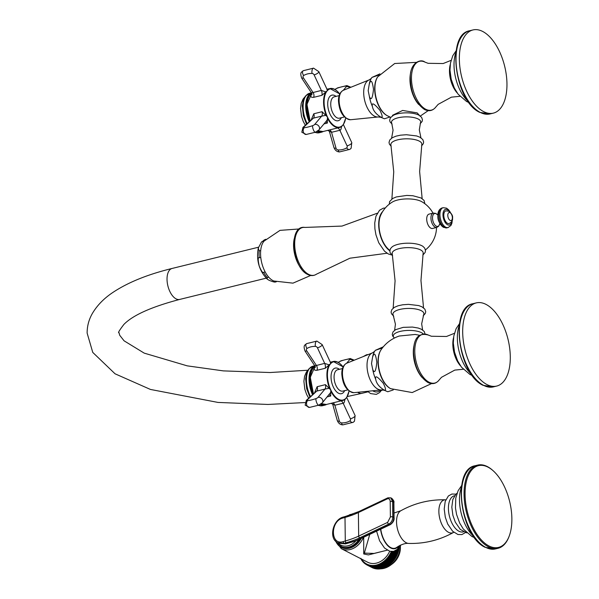 <?xml version="1.0" encoding="UTF-8"?>
<svg xmlns="http://www.w3.org/2000/svg" width="599" height="599" viewBox="0 0 599 599"><rect width="100%" height="100%" fill="white"/><g stroke="black" fill="none" stroke-linecap="round" stroke-linejoin="round"><path stroke-width="0.9" d="M382.926 389.919L378.074 391.671A18.225 9.427 76.2 0 1 373.439 391.184A18.225 9.427 -103.8 0 1 372.743 390.788M276.027 281.792L275.667 281.882C275.211 282.421 273.009 281.889 269.071 280.287L267.184 279.104L267.206 277.524L268.719 277.157A21.871 11.306 -103.8 0 0 272.964 280.609A21.871 11.306 76.2 0 0 273.825 281.006L292.971 283.147L310.694 275.465M267.206 277.524A21.871 11.306 -103.8 0 1 263.635 272.283C262.931 273.421 261.464 271.354 259.225 266.068C257.87 259.816 257.877 257.046 259.255 257.772L260.775 257.398A21.871 11.306 76.2 0 1 260.692 250.547A21.871 11.306 -103.8 0 1 264.024 241.142L280.003 230.368L299.268 228.96M259.255 257.772A21.871 11.306 -103.8 0 1 259.172 250.914L258.289 248.038L261.478 241.996L264.676 240.409M276.102 281.815A21.871 11.306 76.2 0 1 275.667 281.882L276.416 281.747M263.635 272.283L265.155 271.916A21.871 11.306 -103.8 0 1 260.775 257.398M265.155 271.916A21.871 11.306 76.2 0 0 268.719 277.157M259.172 250.914L260.692 250.547M432.995 213.147A29.156 29.156 0 0 0 421.606 201.608A17.049 5.99 179.3 0 0 421.262 201.421A17.049 5.99 -0.7 0 0 392.502 201.96A29.156 29.156 0 0 0 380.62 215.445A21.347 11.037 76.2 0 0 389.043 249.723A29.156 29.156 0 0 0 389.852 250.352M392.577 255.481L390.226 252.905L389.799 251.063L390.541 248.555L392.218 246.795A17.049 5.99 -0.7 0 1 406.369 243.224A17.049 5.99 -0.7 0 1 421.808 245.71A17.049 5.99 179.3 0 1 422.991 246.421L424.706 248.143L425.515 250.629L425.133 252.478L422.842 255.107M429.049 214.12A7.383 3.819 76.2 0 0 426.817 220.672A7.383 3.819 76.2 0 0 430.891 228.197A7.383 3.819 76.2 0 0 432.568 228.451L436.813 227.41A7.383 3.819 -103.8 0 1 435.136 227.148A7.383 3.819 76.2 0 1 431.055 219.623A7.383 3.819 76.2 0 1 433.294 213.072L429.049 214.12M391.888 198.98L393.745 171.838L390.9 144.786A15.492 5.443 -0.7 0 1 401.352 139.155A15.492 5.443 -0.7 0 1 419.225 141.087A15.492 5.443 179.3 0 1 421.816 144.411L419.629 171.524L422.153 198.613M391.604 138.174L393.064 130.223L391.641 122.84A14.578 5.121 -0.7 0 1 400.911 117.254A14.578 5.121 -0.7 0 1 418.199 119.014A14.578 5.121 179.3 0 1 420.543 122.488L419.3 129.901L420.955 137.815M392.352 115.989L392.659 115.21L402.655 110.448L417.159 112.874L419.659 115.659M467.999 101.216A31.71 16.398 -103.8 0 1 455.966 52.263M483.648 111.624A42.821 22.148 76.2 0 0 493.374 113.121A42.821 22.148 76.2 0 0 506.327 75.1A42.821 22.148 76.2 0 0 482.667 31.448A42.821 22.148 -103.8 0 0 472.933 29.95A42.821 22.148 -103.8 0 0 459.987 67.972A42.821 22.148 -103.8 0 0 483.648 111.624M378.703 115.667C382.836 118.887 383.263 117.127 379.991 110.388C374.061 103.402 371.522 102.062 372.368 106.36C372.96 109.834 375.071 112.941 378.703 115.667A22.605 11.688 76.2 0 0 380.747 117.232L384.446 118.797L389.912 117M369.231 84.279L368.183 90.644L369.381 96.454C371.155 100.939 372.526 98.565 373.491 89.333C372.301 80.633 370.886 78.948 369.231 84.279A22.605 11.688 -103.8 0 1 371.23 78.514A22.605 11.688 -103.8 0 1 371.934 77.458M379.961 73.864L371.949 77.413L379.047 74.995M423.545 307.811L420.962 280.542L423.141 253.235A15.492 5.443 179.3 0 0 420.558 249.918A15.492 5.443 -0.7 0 0 402.685 247.979A15.492 5.443 -0.7 0 0 392.233 253.617L395.078 280.856L393.161 308.186M422.632 329.952L421.666 323.864L423.695 314.625A15.492 5.443 179.3 0 0 421.299 310.709A15.492 5.443 -0.7 0 0 402.633 308.889A15.492 5.443 -0.7 0 0 393.176 314.999L395.43 324.194L394.614 330.296M419.652 335.305L415.234 334.452L399.256 336.017C391.641 338.63 385.569 343.22 381.039 349.801A22.103 11.433 -103.8 0 0 379.437 370.796A22.103 11.433 -103.8 0 0 390.585 388.646L412.194 392.555L431.52 383.592M382.042 388.616C386.175 391.836 386.602 390.069 383.323 383.33C377.392 376.352 374.854 375.011 375.708 379.302C376.292 382.783 378.403 385.883 382.042 388.616A22.605 11.688 76.2 0 0 384.086 390.181L387.778 391.746L393.244 389.949M372.571 357.221L371.515 363.586L372.72 369.396C374.487 373.888 375.858 371.515 376.823 362.283C375.64 353.575 374.218 351.89 372.571 357.221A22.605 11.688 -103.8 0 1 374.57 351.463A22.605 11.688 -103.8 0 1 375.266 350.4M383.293 346.806L375.288 350.355L382.379 347.944M471.331 374.158A31.71 16.398 -103.8 0 1 459.298 325.212M486.98 384.573A42.821 22.148 76.2 0 0 496.713 386.063A42.821 22.148 76.2 0 0 509.659 348.049A42.821 22.148 76.2 0 0 485.999 304.389A42.821 22.148 -103.8 0 0 476.272 302.892A42.821 22.148 -103.8 0 0 463.319 340.913A42.821 22.148 -103.8 0 0 486.98 384.573M449.01 223.569A6.559 3.392 -103.8 0 1 447.52 223.337A6.559 3.392 76.2 0 1 443.889 216.651A6.559 3.392 76.2 0 1 445.873 210.826L448.906 211.207C451.781 213.723 452.994 216.007 452.544 218.066C452.829 220.477 451.653 222.311 449.01 223.569M450.029 212.69A4.118 2.134 -103.8 0 1 452.365 217.729A4.118 2.134 -103.8 0 1 450.126 220.402A4.118 2.134 76.2 0 1 447.79 215.37A4.118 2.134 76.2 0 1 450.029 212.69M372.016 567.56L366.828 564.909L367 564.378L367.472 565.216L372.638 567.882A21.414 16.712 117.2 0 0 372.788 567.942L367.621 565.284L367.779 564.722L368.28 565.553L373.447 568.211A21.414 16.712 117.2 0 0 373.604 568.264L368.437 565.606L368.587 565.014L369.119 565.83L374.285 568.488A21.414 16.712 117.2 0 0 374.442 568.533L369.276 565.875L369.411 565.254L369.972 566.055L375.139 568.713A21.414 16.712 117.2 0 0 375.296 568.743L370.13 566.085L370.249 565.434L376.007 568.878A21.414 16.712 117.2 0 0 376.172 568.9L371.006 566.242L371.11 565.568L376.898 568.99A21.414 16.712 117.2 0 0 377.063 569.005L371.897 566.347L371.986 565.643L377.804 569.043A21.414 16.712 117.2 0 0 377.969 569.05L372.803 566.392L372.87 565.666L378.718 569.043A21.414 16.712 117.2 0 0 378.882 569.043L373.716 566.377L373.769 565.628L379.639 568.99A21.414 16.712 117.2 0 0 379.811 568.975L374.645 566.31L374.667 565.546L380.567 568.878A21.414 16.712 117.2 0 0 380.739 568.848L375.573 566.19L375.573 565.404L381.496 568.706A21.414 16.712 117.2 0 0 381.668 568.668L376.501 566.01L376.479 565.209L382.424 568.481A21.414 16.712 117.2 0 0 382.604 568.436L377.437 565.778L377.392 564.954L383.36 568.204A21.414 16.712 117.2 0 0 383.532 568.144L378.366 565.486L378.291 564.655L384.281 567.874A21.414 16.712 117.2 0 0 384.453 567.807L379.287 565.142L379.189 564.295L385.202 567.485A21.414 16.712 117.2 0 0 385.374 567.41L380.208 564.752L380.08 563.891L386.108 567.051A21.414 16.712 117.2 0 0 386.28 566.961L381.114 564.303L380.964 563.434L387.006 566.564A21.414 16.712 117.2 0 0 387.179 566.467L382.012 563.801L381.833 562.933L387.388 565.793L387.179 566.467M381.001 568.451L380.739 568.848M381.937 568.234L381.668 568.668M382.873 567.957L382.604 568.436M383.794 567.62L383.532 568.144M384.715 567.238L384.453 567.807M385.621 566.796L385.374 567.41M386.52 566.31L386.28 566.961M399.286 546.528L399.488 546.715A21.414 16.712 117.2 0 1 399.466 546.917L398.964 547.381L399.361 547.786A21.414 16.712 117.2 0 1 399.331 547.988L398.814 548.429L399.181 548.864A21.414 16.712 117.2 0 1 399.144 549.066L398.612 549.478L398.956 549.934A21.414 16.712 117.2 0 1 398.912 550.137L398.372 550.518L398.687 551.005A21.414 16.712 117.2 0 1 398.635 551.2L398.08 551.559L398.372 552.068A21.414 16.712 117.2 0 1 398.305 552.263L397.743 552.585L398.006 553.117A21.414 16.712 117.2 0 1 397.938 553.311L397.362 553.603L397.601 554.157A21.414 16.712 117.2 0 1 397.519 554.352L396.942 554.614L397.152 555.183A21.414 16.712 117.2 0 1 397.062 555.378L396.478 555.602L396.658 556.194A21.414 16.712 117.2 0 1 396.56 556.381L395.969 556.568L396.126 557.175A21.414 16.712 117.2 0 1 396.021 557.362L395.43 557.512L395.55 558.141A21.414 16.712 117.2 0 1 395.437 558.313L394.846 558.44L394.936 559.077A21.414 16.712 117.2 0 1 394.823 559.249L394.232 559.331L394.292 559.983A21.414 16.712 117.2 0 1 394.172 560.147L393.58 560.2L393.61 560.859A21.414 16.712 117.2 0 1 393.483 561.016L392.899 561.031L392.899 561.697A21.414 16.712 117.2 0 1 392.764 561.855L392.188 561.832L392.158 562.506A21.414 16.712 117.2 0 1 392.016 562.648L391.446 562.596L391.387 563.27A21.414 16.712 117.2 0 1 391.237 563.412L390.683 563.322L390.585 563.996A21.414 16.712 117.2 0 1 390.436 564.131L389.889 564.003L389.762 564.685A21.414 16.712 117.2 0 1 389.605 564.805L389.073 564.647L388.916 565.321A21.414 16.712 117.2 0 1 388.758 565.441L388.242 565.246L388.055 565.92A21.414 16.712 117.2 0 1 387.89 566.025L387.388 565.793M399.361 547.786L398.739 547.471M399.331 547.988L398.635 547.628M398.275 548.152L398.814 548.429M399.181 548.864L398.14 548.325M399.144 549.066L398.013 548.482M397.609 548.954L398.612 549.478M398.956 549.934L397.429 549.148M398.912 550.137L397.279 549.29M396.815 549.717L398.372 550.518M398.687 551.005L396.575 549.912M398.635 551.2L396.396 550.054M395.864 550.414L398.08 551.559M398.372 552.068L395.535 550.608M398.305 552.263L395.318 550.728M394.696 551.02L397.743 552.585M398.006 553.117L394.247 551.185M397.938 553.311L393.962 551.267M393.176 551.447L397.362 553.603M397.601 554.157L392.495 551.537M397.519 554.352L392.352 551.694L391.379 551.746L396.942 554.614M397.152 555.183L391.379 551.746M397.062 555.378L391.896 552.712L390.915 552.735L396.478 555.602M396.658 556.194L391.491 553.536L390.915 552.735M396.56 556.381L391.394 553.716L390.413 553.708L395.969 556.568M396.126 557.175L390.96 554.517L390.413 553.708M396.021 557.362L389.874 554.652L395.43 557.512M395.55 558.141L390.383 555.483L389.874 554.652M395.437 558.313L389.29 555.572L394.846 558.44M394.936 559.077L389.777 556.419L389.29 555.572M394.823 559.249L388.676 556.471L394.232 559.331M394.292 559.983L389.125 557.325L388.676 556.471M394.172 560.147L388.025 557.34L393.58 560.2M393.61 560.859L388.444 558.201L388.025 557.34M393.483 561.016L387.343 558.171L392.899 561.031M392.899 561.697L387.733 559.039L387.343 558.171M392.764 561.855L386.632 558.972L392.188 561.832M392.158 562.506L386.991 559.848L386.632 558.972M392.016 562.648L385.891 559.736L391.446 562.596M391.387 563.27L386.22 560.612L385.891 559.736M391.237 563.412L385.12 560.454L390.683 563.322M390.585 563.996L385.419 561.338L385.12 560.454M390.436 564.131L384.326 561.143L389.889 564.003M389.762 564.685L384.595 562.027L384.326 561.143M389.605 564.805L383.517 561.78L389.073 564.647M388.916 565.321L383.749 562.663L383.517 561.78M388.758 565.441L382.679 562.379L388.242 565.246M388.055 565.92L382.888 563.255L382.679 562.379M387.89 566.025L381.833 562.933M366.573 564.745L366.244 563.981L366.828 564.909L367 564.378M365.749 564.221L365.517 563.532L366.049 564.475L366.244 563.981M364.986 563.659L364.821 563.038L365.158 563.891L365.517 563.532M364.626 563.479L364.821 563.038M364.267 563.06L364.581 563.449A21.414 16.712 117.2 0 1 364.499 563.374M363.96 562.903L364.147 562.498M363.586 562.416L363.9 562.865M362.957 561.735L363.204 562.161A21.414 16.712 117.2 0 1 363.204 562.161L363.256 562.236M362.365 561.008L362.612 561.488A21.414 16.712 117.2 0 1 362.612 561.488L362.642 561.555M361.818 560.245L362.058 560.769A21.414 16.712 117.2 0 1 362.058 560.769L362.081 560.844M361.324 559.444L361.549 560.08M360.905 558.335L361.07 559.211A21.414 16.712 117.2 0 1 361.07 559.211L360.905 558.335M389.694 551.237A18.644 14.548 117.2 0 1 376.442 563.12A18.644 14.548 117.2 0 1 367.696 562.244L341.34 548.677A18.644 14.548 117.2 0 0 350.093 549.553A18.644 14.548 117.2 0 0 363.488 537.333M363.705 537.228L363.735 553.97L368.407 554.914L381.975 551.484M335.979 541.526L341.572 546.745A16.817 13.126 -62.8 0 0 360.388 538.801M369.77 534.36L364.349 553.102L374.001 553.446L387.276 550.182M408.788 543.443A16.989 8.783 -103.8 0 1 396.538 521.954A16.989 8.783 76.2 0 1 400.761 510.782C414.68 503.085 429.595 499.416 445.506 499.798A16.982 8.783 76.2 0 0 438.865 511.553A16.982 8.783 -103.8 0 0 443.926 528.004A16.982 8.783 -103.8 0 0 453.525 532.436C439.606 540.148 424.691 543.817 408.788 543.443C405.583 543.023 401.607 544.296 396.875 547.276A18.157 9.389 -103.8 0 1 380.777 529.149M463.484 531.822L463.192 531.897A18.584 9.614 -103.8 0 1 448.419 508.529A18.584 9.614 76.2 0 1 454.319 495.792L454.611 495.725M473.465 536.18A31.71 16.398 -103.8 0 1 461.432 487.234M475.067 465.737C451.332 469.436 460.534 536.734 485.265 547.359L495.508 548.909A42.821 22.148 76.2 0 1 485.782 547.411A42.821 22.148 -103.8 0 1 462.121 503.759A42.821 22.148 -103.8 0 1 475.067 465.737L477.643 465.109A42.821 22.148 -103.8 0 0 464.689 503.13A42.821 22.148 -103.8 0 0 488.357 546.782A42.821 22.148 76.2 0 0 498.083 548.28A42.821 22.148 76.2 0 0 509 536.637L509.247 535.978A42.095 21.766 76.2 0 0 493.239 470.829A42.095 21.766 76.2 0 0 487.99 467.138A42.095 21.766 -103.8 0 0 465.071 494.497A42.095 21.766 -103.8 0 0 488.949 545.951A42.095 21.766 76.2 0 0 509.247 535.978M493.239 470.829L492.715 470.357A42.821 22.148 76.2 0 0 487.376 466.599A42.821 22.148 -103.8 0 0 477.643 465.109M338.69 543.271L345.129 543.855A1.46 0.831 74.2 0 0 345.511 543.892L338.69 543.271L337.709 542.746L344.148 543.33A1.46 0.831 -105.8 0 1 343.242 541.571C330.371 545.914 330.064 520.973 342.95 518.03L345.002 517.446A72.891 25.615 179.3 0 0 358.389 512.549L387.343 498.847C389.103 498.331 390.061 499.252 390.204 501.61L390.391 516.959L387.628 522.388L358.674 536.098A72.891 25.615 -0.7 0 1 345.286 540.987L343.242 541.571M345.878 516.48A1.46 0.831 74.2 0 0 345.496 516.443L358.928 511.531L387.875 497.829L390.81 497.836L392.592 501.618A1.46 0.509 179.3 0 0 390.204 501.61M393.64 502.179L391.858 498.398C393.663 500.39 394.329 501.745 393.872 502.449L393.872 502.449A1.46 0.509 -0.7 0 0 393.64 502.179L392.592 501.618L392.779 516.967C392.622 520.314 391.297 522.672 388.803 524.05L359.849 537.76A74.351 26.131 -0.7 0 1 346.192 542.746L344.148 543.33L345.129 543.855L352.586 541.743A25.877 9.097 179.3 0 0 357.341 540.006A1.46 1.086 64.7 0 0 357.947 539.954L390.466 524.567A1.46 1.086 64.7 0 1 389.852 524.612C392.345 523.234 393.67 520.875 393.828 517.529L393.64 502.179M311.33 119.598L313.786 113.78L322.067 111.706L327.451 116.992L327.346 123.08L324.007 123.903M327.226 89.79L327.129 90.936L321.865 95.346L313.599 97.345C310.866 97.532 310.192 96.551 311.585 94.402L311.929 94.013M326.934 89.296L327.241 89.843M327.264 89.857L327.316 90.015A20.044 10.363 -103.8 0 1 329.937 88.555A20.044 10.363 -103.8 0 1 337.125 91.13M327.623 130.357L331.539 132.297A4.238 2.576 89.3 0 0 329.053 130.058M329.353 131.323L333.942 147.534A3.646 1.415 164.2 0 0 336.039 148.215L331.539 132.297L339.843 130.297C340.606 130.507 341.175 129.212 341.535 126.411M342.126 126.022L339.506 127.482A20.044 10.363 76.2 0 0 342.126 126.022L342.92 124.951A19.677 10.176 76.2 0 0 345.66 118.078M327.623 119.141L326.26 121.208M303.985 126.921A2.074 0.629 -24.9 0 0 304.322 127.699A19.318 5.863 -24.9 0 0 312.678 125.648A2.074 0.629 -24.9 0 0 314.722 124.412L321.656 116.139L313.389 118.153L303.985 126.921A3.646 2.546 -133 0 0 302.959 127.407L313.389 118.153A4.238 2.793 67 0 0 313.786 113.78M322.067 111.706A4.373 2.261 76.2 0 1 321.656 116.139L325.789 115.352A2.531 1.827 122.2 0 1 325.751 115.27M325.586 91.879L321.341 90.427L313.082 92.523A4.178 2.98 -109.2 0 1 313.599 97.345M321.865 95.346A4.373 2.261 -103.8 0 0 321.341 90.427L314.116 74.868A2.074 1.662 -140 0 0 312.034 73.452A19.318 15.462 -140 0 0 303.686 75.504A2.074 1.662 -140 0 0 303.386 77.855L313.082 92.523L312.086 92.628M314.67 392.54L317.126 386.722L325.399 384.648L330.783 389.934L330.685 396.021L327.346 396.845M307.317 399.862A2.074 0.629 -24.9 0 0 307.661 400.641A19.318 5.863 -24.9 0 0 316.01 398.59A2.074 0.629 -24.9 0 0 318.062 397.354L324.987 389.08L316.721 391.102L307.317 399.862A3.646 2.546 -133 0 0 306.299 400.349L316.721 391.102A4.238 2.793 67 0 0 317.126 386.722M330.558 362.739L330.468 363.878L325.205 368.295L316.931 370.287C314.205 370.482 313.532 369.508 314.917 367.352L315.261 366.955M330.266 362.245L330.581 362.784M330.596 362.807L330.655 362.964A20.044 10.363 76.2 0 1 333.276 361.497L343.122 366.902M328.918 364.821L324.673 363.376L316.422 365.472A4.178 2.98 -109.2 0 1 316.931 370.287M325.205 368.295A4.373 2.261 -103.8 0 0 324.673 363.376L317.455 347.817A2.074 1.662 -140 0 0 315.373 346.394A19.318 15.462 -140 0 0 307.025 348.446A2.074 1.662 -140 0 0 306.718 350.804L316.422 365.472L315.426 365.577M345.458 398.964A20.044 10.363 -103.8 0 1 342.845 400.431L345.458 398.964L346.252 397.901A19.677 10.176 -103.8 0 1 330.783 389.934A19.677 10.176 76.2 0 1 330.468 363.878A19.677 10.176 76.2 0 1 343.092 366.977M330.955 403.307L334.871 405.238A4.238 2.576 89.3 0 0 332.385 403M341.58 422.901A3.646 1.535 91.7 0 0 342.868 424.871L353.215 422.295A3.646 2.104 58.9 0 1 349.928 420.85A19.318 15.462 -140 0 1 341.58 422.901A2.074 1.662 -140 0 1 339.378 421.164L334.871 405.238L343.182 403.239C343.946 403.449 344.507 402.154 344.874 399.361M325.399 384.648A4.373 2.261 76.2 0 1 324.987 389.08L329.18 388.287M330.962 392.083L322.314 402.85A3.646 2.92 -140 0 0 322.554 399.765A3.646 2.92 40 0 0 318.062 397.354M368.063 391.813L362.043 393.296A15.948 8.244 -103.8 0 1 357.663 392.3M304.921 402.565L267.955 404.452L217.976 402.423L150.431 389.44L115.053 373.798L92.763 352.414L87.125 333.074C87.132 326.118 88.854 319.626 92.291 313.599C97.285 305.093 104.54 297.785 114.05 291.676C129.017 281.979 148.357 274.237 172.085 268.457A15.948 8.244 76.2 0 0 167.031 279.374A15.948 8.244 76.2 0 0 179.7 299.425L266.158 278.176M263.253 240.753A21.871 11.306 -103.8 0 1 265.664 239.368M294.206 238.844A22.455 11.613 76.2 0 0 301.626 269.048M308.612 274.364A24.537 12.691 -103.8 0 1 294.805 247.028A24.537 12.691 -103.8 0 1 304.966 227.425C288.156 224.625 291.96 267.543 307.691 274.439C310.844 276.034 313.771 275.944 316.459 274.185A24.537 12.691 76.2 0 1 308.612 274.364M389.807 250.786A21.871 11.306 -103.8 0 1 379.347 231.334A21.871 11.306 -103.8 0 1 382.634 211.604M392.098 124.143L390.046 121.852L389.657 120.174L390.428 117.733L393.416 115.293A15.409 5.413 -0.7 0 1 418.581 114.986A15.409 5.413 -0.7 0 1 418.843 115.113M418.694 104.481A23.181 11.987 -103.8 0 1 410.764 72.232M387.456 115.809A22.103 11.433 -103.8 0 1 387.246 115.704A22.103 11.433 -103.8 0 1 376.105 97.847A22.103 11.433 -103.8 0 1 377.699 76.859L394.696 63.509L416.32 62.363M425.709 109.243A25.121 12.991 -103.8 0 1 411.461 78.754A25.121 12.991 -103.8 0 1 424.878 62.079C420.73 58.53 410.57 62.618 410.263 76.23C410.337 91.722 415.092 102.818 424.534 109.52C429.034 111.669 432.822 110.808 435.9 106.936A25.121 12.991 76.2 0 1 425.709 109.243M490.042 113.937A42.821 22.148 76.2 0 1 480.316 112.447A42.821 22.148 -103.8 0 1 456.648 68.788A42.821 22.148 -103.8 0 1 469.601 30.766C445.866 34.465 455.068 101.763 479.799 112.395L490.042 113.937L493.374 113.121M457.232 92.98A20.074 10.378 -103.8 0 1 450.246 64.55M369.381 96.454A22.605 11.688 76.2 0 0 372.368 106.36M378.156 116.97L350.625 119.725A15.2 7.862 76.2 0 1 339.116 100.512A15.2 7.862 -103.8 0 1 343.384 90.277L369.059 79.952A19.108 9.883 -103.8 0 0 363.69 92.815A19.108 9.883 76.2 0 0 378.156 116.97L380.837 117.284M423.358 334.017A15.409 5.413 179.3 0 0 421.501 332.685A15.409 5.413 -0.7 0 0 401.465 331.127A15.409 5.413 -0.7 0 0 394.427 338.031M390.788 388.758A22.103 11.433 -103.8 0 1 390.585 388.646C379.856 383.173 374.076 359.632 381.039 349.801M414.104 345.174A23.181 11.987 76.2 0 0 422.025 377.422M372.72 369.396A22.605 11.688 76.2 0 0 375.708 379.302M381.496 389.912L353.957 392.667A15.2 7.862 76.2 0 1 342.448 373.454A15.2 7.862 -103.8 0 1 346.724 363.219L372.398 352.893A19.108 9.883 -103.8 0 0 367.022 365.764A19.108 9.883 76.2 0 0 381.496 389.912L384.176 390.234M439.232 379.878A25.121 12.991 -103.8 0 1 429.041 382.192A25.121 12.991 76.2 0 1 414.793 351.703A25.121 12.991 76.2 0 1 428.21 335.021C415.421 331.636 413.497 343.512 413.542 352.594C414.635 366.835 419.405 376.793 427.866 382.469C432.373 384.61 436.162 383.749 439.232 379.878L441.508 377.295L454.768 370.107L463.229 369.254M460.571 365.922A20.074 10.378 -103.8 0 1 453.585 337.499M493.381 386.887A42.821 22.148 76.2 0 1 483.648 385.389A42.821 22.148 -103.8 0 1 459.987 341.737A42.821 22.148 -103.8 0 1 472.94 303.715C449.198 307.407 458.4 374.712 483.138 385.337L493.381 386.887L496.713 386.063M439.591 224.281A6.634 3.429 -103.8 0 1 436.289 226.167A6.634 3.429 76.2 0 1 432.523 218.058A6.634 3.429 76.2 0 1 436.132 213.746A6.634 3.429 -103.8 0 1 437.203 214.554M437.876 215.977A6.252 3.235 76.2 0 0 439.531 222.708M446.981 227.86A10.243 5.294 -103.8 0 1 444.653 227.5A10.243 5.294 76.2 0 1 438.992 217.055A10.243 5.294 76.2 0 1 442.092 207.965C435.024 210.414 437.57 223.989 443.627 227.395L448.067 227.59A10.243 5.294 -103.8 0 1 445.738 227.231A10.243 5.294 76.2 0 1 440.085 216.793A10.243 5.294 76.2 0 1 443.178 207.696L442.092 207.965M451.788 221.383A8.057 4.163 -103.8 0 1 447.535 224.737A8.057 4.163 76.2 0 1 442.968 214.891A8.057 4.163 76.2 0 1 447.348 209.657A8.057 4.163 -103.8 0 1 449.355 211.469M391.312 551.529A20.68 16.143 117.2 0 1 376.561 565.007A20.68 16.143 117.2 0 1 361.482 559.039M349.666 514.646A18.644 14.548 117.2 0 1 352.332 514.256M335.897 541.451A17.551 13.695 -62.8 0 0 347.862 548.512A17.551 13.695 -62.8 0 0 361.272 538.381M398.44 546.191A18.606 9.621 -103.8 0 1 388.204 546.116A18.606 9.621 -103.8 0 1 380.552 529.254M340.756 546.325A16.817 13.126 -62.8 0 0 358.861 539.527M337.776 542.784A15.724 12.272 -62.8 0 0 355.926 540.815M343.826 517.057A1.46 0.831 74.2 0 0 343.444 517.019L343.444 517.019A1.46 0.831 74.2 0 0 342.95 518.03M337.709 542.746C328.342 538.359 332.924 519.37 343.444 517.019L345.496 516.443A1.46 0.831 74.2 0 0 345.002 517.446L345.286 540.987A1.46 0.831 -105.8 0 0 346.192 542.746M358.928 511.531A1.46 1.086 64.7 0 0 358.389 512.549L358.674 536.098A1.46 1.086 -115.3 0 0 359.849 537.76M387.875 497.829A1.46 1.086 64.7 0 0 387.343 498.847M352.586 541.743A1.46 0.831 74.2 0 0 352.968 541.781L357.947 539.954M357.341 540.006L389.852 524.612L388.803 524.05A1.46 1.086 -115.3 0 1 387.628 522.388M393.872 502.449L394.06 517.806A1.46 0.509 -0.7 0 0 393.828 517.529L392.779 516.967A1.46 0.509 179.3 0 0 390.391 516.959M400.372 545.157A20.224 15.784 117.2 0 1 400.379 545.315A20.224 15.784 117.2 0 1 380.762 568.81A20.164 15.739 117.2 0 0 390.578 565.164A20.164 15.739 117.2 0 0 400.439 546.018A20.164 15.739 117.2 0 0 400.439 545.382L400.394 548.197A16.51 12.886 117.2 0 1 392.33 563.869L390.578 565.164L380.747 568.833M380.462 568.825A20.224 15.784 117.2 0 1 379.923 568.818L380.492 568.84A20.164 15.739 117.2 0 1 380.447 568.825M307.137 123.506A20.321 10.505 -103.8 0 1 309.548 93.287L305.4 96.08L303.334 100.085L302.33 105.806L303.356 115.817L306.523 124.083M315.179 132.297A20.321 10.505 76.2 0 0 319.245 132.746L314.819 132.416M319.245 132.746L321.85 132.102A20.321 10.505 -103.8 0 1 317.23 131.398A20.321 10.505 -103.8 0 1 317.193 131.376M320.51 131.608A19.774 10.228 -103.8 0 1 317.919 130.889M309.728 121.095A19.774 10.228 -103.8 0 1 311.195 93.706M309.144 121.642A20.321 10.505 -103.8 0 1 311.45 92.867M310.117 120.728A19.677 10.176 -103.8 0 1 308.26 98.229M318.114 130.739L322.996 131.54A20.044 10.363 -103.8 0 1 318.166 130.694M310.207 120.646A20.044 10.363 -103.8 0 1 311.75 93.339L306.958 104.353L310.08 120.773M326.395 115.832A20.044 10.363 -103.8 0 1 326.096 91.475M327.668 118.572A20.044 10.363 76.2 0 0 339.506 127.482L322.996 131.54M336.039 148.215A2.074 1.662 -140 0 0 338.24 149.96A19.318 15.462 -140 0 0 346.596 147.901A2.074 1.662 -140 0 0 347.068 145.857L339.843 130.297A4.373 2.261 76.2 0 0 337.267 128.036M347.068 145.857A3.646 1.108 -24.9 0 0 351.501 143.438A3.646 1.108 155.1 0 0 351.778 142.644L351.126 148.282L349.883 149.346A3.646 2.104 58.9 0 1 346.596 147.901M339.753 94.036A19.677 10.176 -103.8 0 0 327.129 90.936A19.677 10.176 -103.8 0 0 327.451 116.992A19.677 10.176 76.2 0 0 342.92 124.951M326.275 121.193L318.982 129.901A3.646 2.92 -140 0 0 319.215 126.816A3.646 2.92 40 0 0 314.722 124.412M325.646 121.941A4.373 2.261 -103.8 0 1 327.346 123.08M314.116 74.868A3.646 1.108 -24.9 0 0 318.548 72.449A3.646 1.108 155.1 0 0 318.825 71.663L327.301 89.91M336.054 96.379A13.178 6.814 76.2 0 0 328.439 98.962A13.178 6.814 76.2 0 0 329.952 113.997A13.178 6.814 76.2 0 0 341.295 117.718M343.287 90.322L346.342 86.668A3.646 2.92 40 0 1 349.809 87.694M346.342 86.668A2.074 0.629 -24.9 0 0 345.84 86.061A19.318 5.863 -24.9 0 0 337.492 88.113A2.074 0.629 -24.9 0 0 335.328 89.506L335.268 89.61M345.84 86.061A3.646 2.576 -96.3 0 1 346.896 85.59L350.932 87.244M337.492 88.113A3.646 1.063 -109.3 0 1 337.746 87.821L346.896 85.59M338.24 149.96A3.646 1.535 91.7 0 0 339.536 151.921L349.883 149.346M339.161 95.615L334.22 96.828A10.992 5.683 76.2 0 0 332.61 112.545A10.992 5.683 76.2 0 0 339.468 118.168L344.41 116.955M303.386 77.855A3.646 0.764 146.5 0 1 301.746 78.192C300.436 74.658 300.503 72.516 301.956 71.775L303.206 70.712L313.554 68.136A3.646 1.535 91.7 0 0 312.813 68.541A3.646 1.535 -88.3 0 0 312.034 73.452M303.206 70.712A3.646 2.104 58.9 0 0 302.892 70.981A3.646 2.104 -121.1 0 0 303.686 75.504M312.678 125.648A3.646 1.063 70.7 0 0 313.569 130.223A3.646 1.063 -109.3 0 0 315.344 132.237L318.982 129.901M304.322 127.699A3.646 2.576 83.7 0 0 303.641 132.664A3.646 2.576 -96.3 0 0 306.186 134.468L315.344 132.237M310.469 396.456A20.321 10.505 -103.8 0 1 312.88 366.229L308.732 369.029L306.673 373.027L305.662 378.755L306.695 388.758L309.863 397.025M318.511 405.238A20.321 10.505 76.2 0 0 322.584 405.688L318.159 405.358M322.584 405.688L325.182 405.051A20.321 10.505 -103.8 0 1 320.57 404.34A20.321 10.505 -103.8 0 1 320.525 404.318M323.842 404.55A19.774 10.228 -103.8 0 1 321.251 403.831M313.06 394.037A19.774 10.228 -103.8 0 1 314.527 366.655M312.476 394.584A20.321 10.505 -103.8 0 1 314.789 365.809M313.457 393.67A19.677 10.176 -103.8 0 1 311.592 371.17M313.539 393.595A20.044 10.363 -103.8 0 1 315.081 366.288L310.289 377.303L313.412 393.715M321.446 403.681L326.335 404.49A20.044 10.363 -103.8 0 1 321.506 403.636M326.335 404.49L342.845 400.431A20.044 10.363 -103.8 0 1 331 391.521M328.986 394.883A4.373 2.261 -103.8 0 1 330.685 396.021M340.457 364.08A20.044 10.363 76.2 0 0 333.276 361.497L330.341 362.223M329.428 364.424A20.044 10.363 76.2 0 0 329.727 388.773M306.718 350.804A3.646 0.764 146.5 0 1 305.086 351.134C303.775 347.6 303.843 345.458 305.295 344.724L306.538 343.654L316.886 341.078L322.165 344.605A3.646 1.108 155.1 0 1 321.888 345.398A3.646 1.108 -24.9 0 1 317.455 347.817M346.619 363.264L349.681 359.61A3.646 2.92 40 0 1 353.14 360.635M349.681 359.61A2.074 0.629 -24.9 0 0 349.172 359.003A19.318 5.863 -24.9 0 0 340.824 361.055A2.074 0.629 -24.9 0 0 338.66 362.447L338.6 362.552M349 391.02A19.677 10.176 -103.8 0 1 346.252 397.901M346.739 397.549L355.11 415.594A3.646 1.108 155.1 0 1 354.833 416.38A3.646 1.108 -24.9 0 1 350.4 418.798L343.182 403.239A4.373 2.261 76.2 0 0 340.599 400.978M339.386 369.321A13.178 6.814 76.2 0 0 331.771 371.912A13.178 6.814 76.2 0 0 333.291 386.947A13.178 6.814 76.2 0 0 344.635 390.66M316.01 398.59A3.646 1.063 70.7 0 0 316.901 403.164A3.646 1.063 -109.3 0 0 318.675 405.179L322.314 402.85M318.675 405.179L309.526 407.417A3.646 2.576 -96.3 0 1 306.98 405.605A3.646 2.576 83.7 0 1 307.661 400.641M316.886 341.078A3.646 1.535 91.7 0 0 316.152 341.49A3.646 1.535 -88.3 0 0 315.373 346.394M307.025 348.446A3.646 2.104 -121.1 0 1 306.224 343.923A3.646 2.104 58.9 0 1 306.538 343.654M342.501 368.557L337.551 369.77A10.992 5.683 76.2 0 0 335.949 385.494A10.992 5.683 76.2 0 0 342.8 391.11L347.742 389.897M349.928 420.85A2.074 1.662 -140 0 0 350.4 418.798M339.378 421.164A3.646 1.415 164.2 0 1 337.274 420.483C338.457 423.336 340.322 424.803 342.868 424.871M340.824 361.055A3.646 1.063 -109.3 0 1 341.078 360.77L350.235 358.531L354.264 360.186M349.172 359.003A3.646 2.576 -96.3 0 1 350.235 358.531M381.271 390.518L379.616 392.555L376.322 394.382L370.616 393.573L367.509 391.312M368.288 354.548L366.528 354.758L363.211 356.592M307.879 370.234L270.052 372.526L223.397 370.893L187.21 365.847L144.217 353.133L124.083 340.816L119.718 335.275L119.014 332.685C117.689 333.164 119.313 330.416 123.888 324.433C132.918 315.171 151.525 306.838 179.7 299.425M347.345 396.545L362.043 393.296M172.085 268.457L258.558 247.2M267.184 279.104C259.082 270.613 256.117 260.258 258.289 248.038M261.478 241.996L265.978 239.278M387.059 253.242L349.898 258.206L316.459 274.185M304.966 227.425L341.999 226.078L377.228 213.244M385.322 207.958L383.285 208.197L379.534 210.256L375.94 216.232L374.742 222.963L374.899 228.796L375.94 234.801L378.748 242.76L384.483 251.153L388.287 253.969L392.068 255.107M425.447 249.918A29.156 29.156 0 0 0 436.521 227.478M389.283 204.169L389.597 201.608L392.682 198.479L396.343 196.929L406.841 195.424L412.891 195.738L421.037 197.962L424.047 200.395L424.878 203.735M391.184 146.283L389.402 144.134L389.021 142.42L389.777 139.971L392.255 137.748L395.939 136.183L400.529 135.172L406.399 134.73L416.642 135.951L419.899 137.201L422.797 139.537L423.643 142.03L423.283 143.753L421.569 145.909M418.776 115.083L421.621 117.344L422.452 119.77L422.108 121.455L420.116 123.798M377.699 76.859C370.736 86.683 376.524 110.223 387.246 115.704L390.72 117.344M428.188 110.65L420.341 116.041M459.897 96.312L451.429 97.158L438.176 104.346L435.9 106.936M456.198 50.645L452.754 55.789L450.455 63.142L449.984 70.128L451.204 79.218L454.319 87.971L458.16 94.245L466.614 101.516L468.95 102.549M469.601 30.766L472.933 29.95M451.062 60.364L443.163 63.539L428.09 63.314L424.878 62.079M371.949 77.413L371.23 78.514M369.059 79.952L371.29 78.432M350.625 119.725C343.407 118.362 339.356 112.125 338.48 101.006C338.398 95.608 340.037 92.029 343.384 90.277M393.775 316.279L391.476 313.756L391.087 312.042L391.851 309.601L394.329 307.377L398.013 305.804L402.603 304.801L408.473 304.352L418.708 305.58L421.973 306.823L424.871 309.166L425.709 311.652L425.357 313.374L423.126 315.92M394.389 338.053L392.674 336.017L392.278 334.339L393.026 331.898L395.527 329.705L403.202 327.353L412.464 327.069L418.207 328.035L421.486 329.27L424.242 331.487L425.073 334.062M375.288 350.355L374.57 351.463M372.398 352.893L374.622 351.373M353.957 392.667C346.739 391.304 342.695 385.067 341.812 373.948C341.737 368.55 343.369 364.978 346.724 363.219M454.401 333.314L446.502 336.481L431.422 336.256L428.21 335.021M459.53 323.587L456.086 328.731L453.795 336.091L453.316 343.07L454.536 352.16L457.658 360.92L461.492 367.187L469.953 374.465L472.289 375.491M472.94 303.715L476.272 302.892M437.225 214.554L435.758 213.409L433.294 213.072M439.614 224.266L438.603 226.272L436.813 227.41M437.008 214.509L438.333 214.18M439.688 223.816L439.441 224.415L440.767 224.086M448.067 227.59L450.965 225.426L451.931 223.142L452.29 220.162M450.366 212.323L448.636 209.822L446.532 208.16L443.178 207.696M352.489 514.197L344.492 516.727M334.826 540.261L341.34 548.677M376.576 531.141L379.571 540.777L384.536 548.04L389.777 551.26L393.64 551.357L397.137 549.425L399.795 545.434M400.761 510.782L394 513.021M455.921 494.16L451.908 494.025L448.359 495.994L445.207 501.423L444.218 509.023L445.289 517.177L447.7 524.028L452.664 531.283L457.95 534.518L461.866 534.585L465.371 532.601M457.044 493.254L455.959 494.13L452.814 499.559L451.818 507.158L452.889 515.312L455.307 522.156L460.272 529.419L466.786 532.885M461.687 485.475L458.108 490.731L455.779 498.091L455.472 507.997L456.588 514.511L459.703 523.114L463.341 529.074L471.922 536.509L474.505 537.625M495.508 548.909L498.083 548.28M349.015 515.38L345.638 516.398M390.81 497.836L391.858 498.398M394.06 517.806C394.434 520.112 393.236 522.365 390.466 524.567M345.511 543.892L352.968 541.781M400.394 548.197C400.057 554.629 397.369 559.855 392.33 563.869M304.614 97.225L303.049 99.12L301.237 103.342L300.571 108.359L301.484 116.281L303.289 121.507L305.31 125.213M323.512 131.413L321.85 132.102M309.548 93.287L311.42 92.823M326.769 89.214L329.937 88.555L339.79 93.953M312.131 94.065L311.884 94.417L311.622 93.122L301.746 78.192M343.309 124.734L345.735 118.13M334.886 89.393L337.746 87.821M343.399 124.599L351.778 142.644M333.942 147.534C335.126 150.394 336.99 151.854 339.536 151.921M313.554 68.136L318.825 71.663M306.186 134.468L301.821 132.229L302.959 127.407M307.946 370.167L306.389 372.061L304.577 376.284L303.903 381.301L304.824 389.223L306.621 394.449L308.65 398.155M326.844 404.362L325.182 405.051M312.88 366.229L314.76 365.764M315.463 367.007L315.224 367.367L314.954 366.064L305.086 351.134M322.165 344.605L330.633 362.859M346.641 397.676L349.067 391.072M306.299 400.349L305.153 405.171L309.526 407.417M353.215 422.295L354.466 421.224L355.11 415.594M332.692 404.265L337.274 420.483M338.225 362.335L341.078 360.77"/></g></svg>
